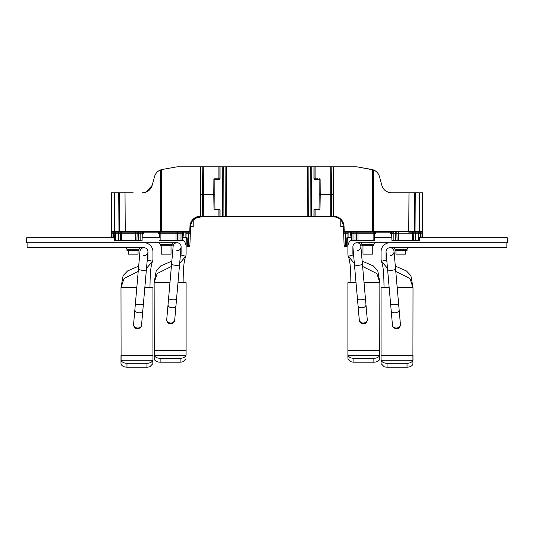 <?xml version="1.0" encoding="UTF-8"?>
<svg xmlns="http://www.w3.org/2000/svg" width="534" height="534" viewBox="0 0 534 534"><rect width="100%" height="100%" fill="white"/><g stroke="black" fill="none" stroke-linecap="round" stroke-linejoin="round"><path stroke-width="0.8" d="M133.166 192.801L119.336 192.801L119.563 231.556A0.601 0.601 0 0 0 120.157 232.15L189.737 232.15M111.593 232.143L111.646 237.35A0.4 0.394 -90 0 0 112.04 237.743L112.04 237.356L114.683 237.743L113.315 237.356L113.195 233.745L114.189 233.745L114.189 232.15L112.167 232.15A0.601 0.601 0 0 1 111.573 231.556L111.599 233.745L112 233.752L111.599 233.745L111.646 237.343L112.04 237.356L112 233.752L113.195 233.745L113.195 232.15M159.512 237.743L159.372 233.745L159.512 237.743L142.178 237.743M159.372 232.15L159.372 233.745L159.372 232.15L158.378 232.15L158.378 233.745L182.508 233.745L182.274 240.353L182.368 237.743L182.855 237.743L183.502 233.745L182.508 233.745L182.308 239.392A8.991 8.991 0 0 1 186.099 246.728L186.099 253.723A9.986 9.986 0 0 1 185.759 256.307L180.939 255.012A4.993 4.993 0 0 0 181.106 253.723L181.106 246.728A3.998 3.998 0 0 0 177.114 242.736L26.7 242.736L26.7 237.743L114.329 237.743L114.423 240.353L114.189 233.745L143.312 233.745L143.312 232.15L120.283 232.15M185.899 232.15L185.899 237.743L182.855 237.743M185.899 237.743L186.099 233.745L190.304 233.745L190.358 232.177M186.64 237.743L187.14 237.743L186.64 237.743L187.14 237.743L186.64 237.743L186.92 245.787L187.421 245.8L187.434 246.728L187.14 237.743L185.959 237.743M188.809 246.728L187.434 246.728A0.501 0.501 0 0 1 186.94 246.247A0.501 0.501 0 0 0 187.434 246.728L188.389 246.728L188.389 245.8L189.884 245.767A1.001 1.001 0 0 1 188.882 246.728L188.389 246.728L188.882 246.728A1.001 1.001 0 0 0 189.884 245.767L189.884 245.767A1.001 1.001 0 0 1 188.882 246.728A1.001 1.001 0 0 0 189.884 245.767L190.304 233.745L188.802 233.745L190.304 233.745L188.802 233.745L188.856 232.15M198.094 217.071L200.417 216.771C194.576 217.371 191.292 220.582 190.558 226.409L190.304 233.745M190.358 232.15L190.378 231.569L190.358 232.15L190.378 231.569L190.358 232.15L188.842 232.15L190.378 231.569A0.601 0.601 0 0 1 189.777 232.15L188.842 232.15M190.551 226.556L193.215 226.556L193.215 219.961L197.74 217.171M190.738 224.847C192.06 219.874 195.284 217.178 200.417 216.771L200.41 216.17A10.587 10.587 -179.9 0 0 189.957 226.389L190.558 226.409A9.986 9.986 0 0 1 193.215 219.961L193.628 219.547M195.25 218.286L201.658 216.771A0.601 0.601 0 0 0 202.252 216.177A0.601 0.601 0 0 1 201.658 216.771L200.537 216.771A0.601 0.421 90 0 0 200.964 216.177A0.601 0.421 90 0 1 200.537 216.771M200.417 216.771A0.601 0.421 -90.7 0 0 200.831 216.177L200.41 216.17L200.597 194.296L202.446 194.296L202.206 166.828L203.207 166.828L200.363 166.828L200.597 194.296M218.059 216.771L218.059 216.177L203.26 216.177L219.06 216.17L220.061 216.771L220.061 216.17L219.06 216.17A0.601 0.601 0 0 0 219.661 216.771A0.601 0.601 0 0 1 219.06 216.17L219.661 216.771L222.685 216.771L203.254 216.771L203.254 216.177L202.252 216.177L202.446 194.296L202.079 216.177L202.032 166.828M219.06 216.17L218.059 216.177L218.059 209.775L219.06 209.775L219.06 216.17A0.601 0.601 0 0 0 219.654 216.771M219.915 216.17L223.112 216.17A0.601 0.421 90 0 1 222.685 216.771L263.502 216.771L255.98 216.771L255.98 216.17L278.02 216.17L278.02 216.771A0.601 0.601 0 0 1 277.42 216.177A0.601 0.601 0 0 0 278.02 216.771L255.98 216.771A0.601 0.601 0 0 0 256.58 216.17M333.463 216.771A0.601 0.421 -90 0 1 333.036 216.177A0.601 0.421 -90 0 0 333.463 216.771L333.583 216.771A0.601 0.421 90.7 0 1 333.169 216.177L332.976 194.296L333.403 194.296L333.637 166.828L331.794 166.828L331.921 216.177A0.601 0.421 90 0 0 332.342 216.771L333.463 216.771L332.342 216.771A0.601 0.601 0 0 1 331.748 216.177L331.554 194.296L319.212 194.296L319.012 209.181L320.006 209.188L319.352 209.775L315.941 209.775L315.941 216.771L332.342 216.771L311.315 216.771A0.601 0.421 -90 0 1 310.888 216.17L308.245 216.17A0.601 0.421 90 0 0 308.665 216.771L278.02 216.771A0.601 0.601 0 0 1 277.42 216.17M317.637 178.817L314.86 178.817L314.86 179.417L313.939 178.817L314.94 178.817L314.94 166.828L310.768 166.828L310.888 216.17L311.315 216.17L311.195 166.828L222.805 166.828L222.685 216.771M331.794 166.828L330.793 166.828L331.794 166.828L331.561 193.395M340.785 166.828L356.886 166.828L373.393 169.919C376.51 171.187 378.546 173.437 379.5 176.674L381.837 185.398C383.385 190.037 386.603 192.507 391.482 192.801L408.984 192.801L408.75 231.963M333.637 166.828L356.886 166.828M314.94 166.828L330.793 166.828L330.746 216.177L331.748 216.177L330.746 216.177L330.746 216.771M219.374 178.817L219.14 179.417L220.061 178.817L219.14 178.817L220.061 178.817L220.061 166.828L219.06 166.828L222.805 166.828M214.548 178.817L218.059 178.817L218.059 166.828L219.06 166.828L203.207 166.828L203.447 194.296L202.446 194.296L202.206 166.828M145.902 192.207L152.163 185.398L154.5 176.674C155.701 172.689 158.344 170.273 162.409 169.425L177.114 166.828L200.363 166.828M177.114 166.828L193.215 166.828M318.244 179.404L317.777 178.817L315.941 178.817L315.941 166.828L313.939 166.828L313.939 178.817M114.343 192.801L111.346 192.801L111.573 231.556L114.57 231.556L114.343 192.801L119.336 192.801M163.771 169.185L174.451 167.302M218.059 178.817L219.06 178.817L219.06 166.828L219.06 178.817L218.059 178.817M173.63 167.442L173.029 167.549M142.518 192.801C147.397 192.507 150.615 190.037 152.163 185.398L154.5 176.674C155.454 173.437 157.49 171.187 160.607 169.919L162.409 169.425M203.254 216.177L203.447 194.296L214.788 194.296L214.888 179.417L219.14 179.417M219.06 178.817L214.888 178.817L214.888 179.417L213.894 179.411L214.494 178.817M219.147 209.775L220.061 209.775L219.147 209.181L219.147 209.775L214.648 209.775M216.363 209.775L214.988 209.775L214.788 194.296L213.794 194.296L213.894 179.411M216.223 209.775L215.756 209.188M219.147 209.181L214.127 209.181M118.688 240.741L114.823 240.741A0.4 0.4 -90 0 1 114.423 240.353A0.4 0.4 -90 0 0 114.823 240.741A0.4 0.4 -90 0 1 114.423 240.353L115.691 240.353L115.691 240.741L114.823 240.741L120.811 240.741L118.688 240.741L118.688 232.15L120.15 232.15L112.167 232.15A0.601 0.601 0 0 1 111.573 231.556L112.167 232.15L111.593 232.13L111.599 233.745M120.183 232.15L120.41 240.353L115.691 240.353L115.691 232.15L114.189 232.15L114.189 233.745M158.378 232.15L143.312 232.15M139.961 232.15L140.302 232.15L139.961 232.15M161.515 232.15L160.801 232.15M125.25 231.963L125.236 231.556L160.621 231.556L160.654 232.15L140.302 232.15M185.899 235.487L185.899 236.068M186.92 245.787L186.94 246.247A0.501 0.501 0 0 0 187.434 246.728A0.501 0.501 0 0 1 186.94 246.247A0.501 0.501 0 0 0 187.434 246.728M142.318 232.15L142.084 240.353A0.4 0.4 90 0 1 141.684 240.741A0.4 0.4 90 0 0 142.084 240.353L140.816 240.353L140.816 232.15M111.593 232.13L111.573 231.602L111.993 232.123L112 233.752M125.27 232.15L125.236 231.556L119.563 231.556A0.601 0.601 -100.2 0 0 120.157 232.15M121.679 232.15L121.679 240.741L120.811 240.741A0.4 0.4 -90 0 1 120.41 240.353L141.684 240.741L115.691 240.741M179.01 232.15L179.01 240.353L181.874 240.741L160.006 240.741A0.4 0.4 -90 0 1 159.606 240.353A0.4 0.4 -90 0 0 160.006 240.741L160.874 240.741L160.006 240.741A0.4 0.4 -90 0 1 159.606 240.353L160.874 240.353L160.874 240.741L178.142 240.741A0.4 0.4 -90 0 1 177.742 240.353L179.01 240.353L179.01 240.741L176.013 240.741L176.013 240.353L177.742 240.353L177.515 232.15M181.874 240.741A0.4 0.4 90 0 0 182.274 240.353A0.4 0.4 0 0 1 181.874 240.741A0.4 0.4 90 0 0 182.274 240.353L181.006 240.353L181.006 232.15M182.508 232.15L182.508 233.745L182.508 232.15M308.665 216.771L313.939 216.17L313.939 209.775L314.853 209.775L314.853 209.181L313.939 209.775M257.582 216.17L257.582 216.771L276.418 216.771L276.418 216.17M312.844 216.177L313.438 216.771L302.264 216.771M308.145 216.771L322.957 216.771L322.356 216.177M245.226 216.771L244.625 216.771M338.75 218.279L340.298 219.481M343.622 231.569L343.696 233.745L343.622 231.569L344.223 231.556L344.223 232.15A0.601 0.601 0 0 1 343.622 231.569A0.601 0.601 0 0 0 343.749 231.916A0.601 0.601 0 0 1 343.622 231.569L343.442 226.409C342.708 220.582 339.424 217.371 333.583 216.771L333.403 194.296M343.449 226.556L340.785 226.556L340.785 219.961M343.696 233.745L345.198 233.745L343.696 233.745L345.198 233.745L343.696 233.745L344.116 245.767A1.001 1.001 0 0 0 345.118 246.728A1.001 1.001 0 0 1 344.116 245.767L345.611 245.8L344.116 245.767A1.001 1.001 0 0 0 345.118 246.728A1.001 1.001 0 0 1 344.116 245.767M374.488 237.743L391.822 237.743L391.916 240.353A0.4 0.4 -90 0 0 392.316 240.741L393.184 240.741L392.316 240.741A0.4 0.4 -90 0 1 391.916 240.353L391.682 232.15L391.682 233.745L390.688 233.745L390.688 232.15L343.642 232.15M343.442 226.409L344.043 226.389L344.223 231.556L372.338 231.556L372.338 232.15L394.039 232.15M418.856 192.801L414.664 192.801L414.437 231.556L422.427 231.556L422.654 192.801L422.427 231.556A0.601 0.601 0 0 1 421.833 232.15L413.843 232.15A0.601 0.601 0 0 0 414.437 231.556L414.664 192.801L408.984 192.801M419.811 232.15L419.811 233.745L420.805 233.745L420.805 232.15L421.833 232.15A0.601 0.601 0 0 0 422.014 232.123L422.427 231.609L422 233.752L420.805 233.745L420.685 237.743L419.317 237.743L420.685 237.743M422 237.737A0.4 0.394 90 0 1 421.967 237.743L422.354 237.343L422.394 234.239M422.407 232.116L422.354 237.35A0.4 0.394 90 0 1 421.96 237.743L421.96 237.743A0.4 0.4 0 0 0 422.361 237.343L419.317 237.743M419.704 237.356L419.577 240.353A0.4 0.4 0 0 1 419.177 240.741A0.4 0.4 90 0 0 419.577 240.353L418.309 240.353L418.309 233.745L419.811 233.745M347.06 246.247A0.501 0.501 0 0 1 346.566 246.728A0.501 0.501 0 0 0 347.06 246.247A0.501 0.501 0 0 1 346.566 246.728A0.501 0.501 0 0 0 347.06 246.247A0.501 0.501 0 0 1 346.566 246.728A0.501 0.501 0 0 0 347.06 246.247L347.36 237.743L347.06 246.247A0.501 0.501 0 0 1 346.566 246.728A0.501 0.501 0 0 0 347.06 246.247L347.08 245.787L346.579 245.8L346.566 246.728L345.611 246.728L345.611 245.8L346.579 245.8L346.566 246.728L345.611 246.728L346.566 246.728L346.86 237.743L351.632 237.743L351.726 240.353A0.4 0.4 -90 0 0 352.126 240.741A0.4 0.4 0 0 1 351.726 240.353L351.492 232.15L351.492 233.745L374.628 233.745L374.394 240.353A0.4 0.4 0 0 1 373.994 240.741A0.4 0.4 90 0 0 374.394 240.353L373.126 240.353L373.126 232.15L372.485 232.15L373.173 232.15M422.414 232.016L422.654 192.801L419.657 192.801L419.43 232.15L413.817 232.15L413.817 233.745L418.309 233.745L418.309 232.15M391.042 192.801L391.482 192.801M360.971 167.549L369.969 169.138M315.941 209.775L314.94 209.775L314.94 216.17A0.601 0.601 0 0 1 314.339 216.771A0.601 0.601 0 0 0 314.94 216.17L314.339 216.771A0.601 0.601 0 0 0 314.94 216.17L313.939 216.17L313.939 216.771M314.86 179.417L319.112 179.417L319.452 178.817M315.941 178.817L314.94 178.817M319.973 179.411L319.112 179.417L319.212 194.296L320.206 194.296L320.106 179.411L319.506 178.817M314.853 209.775L317.777 209.775M331.554 194.296L331.921 216.177L333.036 216.177L331.921 216.177M333.216 166.828L332.976 194.296L331.727 194.296L331.968 166.828M359.656 167.316L360.37 167.442M371.591 169.425C375.656 170.273 378.299 172.689 379.5 176.674L381.837 185.398M385.421 190.745L388.098 192.207M331.701 211.177L331.748 216.177M351.632 237.743L351.492 233.745L350.498 233.745L351.138 237.697M344.276 245.794L344.804 245.807M345.611 246.728L345.211 246.728M347.988 232.15L348.101 236.495M348.101 232.55L348.101 235.08M347.08 245.787L347.36 237.743M345.611 245.8L345.198 233.745L347.901 233.745L348.041 237.743M413.716 232.15L409.878 232.15M408.764 231.556L408.73 232.15L413.843 232.15A0.601 0.601 0 0 0 414.437 231.556L372.338 231.556L372.345 169.585M372.018 232.15L371.671 232.15L372.018 232.15M355.858 240.741L373.994 240.741L373.126 240.741L373.126 240.353L352.126 240.741A0.4 0.4 0 0 1 351.726 240.353L355.858 240.741A0.4 0.4 -90 0 0 356.258 240.353L357.987 240.353L357.987 232.15M393.184 232.15L393.184 233.745L391.682 233.745L391.822 237.743M374.628 232.15L374.628 233.745L375.622 233.745L375.622 232.15M392.316 240.741A0.4 0.4 -90 0 1 391.916 240.353L393.184 240.353L393.184 233.745L413.817 233.745L413.59 240.353L415.312 240.353L415.312 240.741L413.189 240.741A0.4 0.4 -90 0 0 413.59 240.353L412.321 240.353L412.321 232.15M395.34 232.15L395.34 240.353L393.184 240.353L393.184 240.741L395.34 240.741L395.34 240.353L398.337 240.353L398.337 240.741L395.34 240.741L413.189 240.741M419.577 240.353A0.4 0.4 90 0 1 419.177 240.741L415.312 240.741M421.96 237.356L422 233.752L422.401 233.745M348.101 232.15L348.101 233.745L347.901 232.15M354.322 263.249L348.241 256.307A9.986 9.986 0 0 1 347.901 253.723L347.901 246.728A8.991 8.991 0 0 1 351.692 239.392M419.671 237.743L507.3 237.743L507.3 242.736L356.886 242.736A3.998 3.998 0 0 0 352.894 246.728L352.894 253.723A4.993 4.993 0 0 0 353.061 255.012L348.241 256.307C350.671 262.134 350.704 273.281 350.898 282.686L350.851 282.266L350.898 282.686L347.901 282.686L347.901 357.907L348.014 358.701L350.898 361.685A5.994 3.765 0 0 0 353.888 362.185L373.867 362.185A5.994 3.765 0 0 0 379.747 359.155L379.861 282.686L376.83 273.562L362.626 266.459M364.041 282.686L379.861 282.673L377.752 270.631L373.306 265.939L362.159 261.106M360.871 246.381L362.399 263.916A3.998 1.035 175 0 1 358.514 265.298A3.998 1.035 175 0 1 354.442 264.61L352.907 247.082A3.998 3.998 0 0 1 356.538 242.75A3.998 3.998 0 0 1 360.871 246.381A3.998 3.998 0 0 0 356.538 242.75A3.998 3.998 0 0 0 352.907 247.082A3.998 3.998 0 0 1 356.538 242.75A3.998 3.998 0 0 1 360.871 246.381A3.998 3.998 0 0 1 357.233 250.713A3.998 3.998 0 0 0 360.871 246.381A3.998 3.998 0 0 0 356.538 242.75A3.998 3.998 0 0 0 352.907 247.082L353.735 256.547L353.061 255.018M352.894 253.723L352.921 254.224L352.894 253.723M347.901 247.729L347.901 253.723M379.861 354.449L379.747 355.264A5.994 3.765 180 0 1 373.867 358.301L353.888 358.301A5.994 3.765 180 0 1 348.014 355.264L347.901 350.598L379.861 350.598L379.747 359.155M356.024 282.686L350.898 282.686M360.483 322.302L360.483 322.85A6.889 6.889 0 0 0 366.478 322.85L366.478 321.835A5.994 5.994 0 0 1 366.304 321.929M350.898 361.685L348.014 358.701L347.901 354.449M366.478 322.85L366.478 321.835M360.483 321.835L360.483 322.85M373.867 244.732L361.878 244.732L361.878 245.733L373.867 245.733L373.867 244.732A1.996 1.996 0 0 1 375.863 242.736M361.878 244.732L361.878 244.732A1.996 1.996 0 0 0 359.883 242.736M384.053 366.678L381.169 363.701L384.053 366.678A5.994 3.765 0 0 0 387.05 367.178L407.028 367.178A5.994 3.765 0 0 0 412.902 364.148L413.016 287.672M381.056 258.716L381.056 251.728A8.991 8.991 0 0 1 390.047 242.736L506.899 242.736L506.899 247.729L390.047 247.729A3.998 3.998 0 0 0 386.049 251.728L386.049 258.716A4.993 4.993 0 0 0 386.222 260.011L381.396 261.3A9.986 9.986 0 0 1 381.056 258.716M389.179 287.679L384.053 287.679L384.013 287.279L384.053 287.679C383.819 278.207 383.926 267.601 381.396 261.3L387.484 268.242M384.053 287.679L381.056 287.679L381.056 362.9M413.016 359.442L412.902 360.256A5.994 3.765 180 0 1 407.028 363.294L387.05 363.294A5.994 3.765 180 0 1 381.169 360.256L381.056 359.442M395.781 271.459L409.932 278.494L413.016 287.679L397.203 287.679M393.645 327.295L393.645 327.843A6.889 6.889 0 0 0 399.632 327.843L399.632 326.768M413.016 287.679L410.893 275.644L406.434 270.945L395.314 266.106M386.896 261.54L386.222 260.011M386.049 258.716L386.075 259.217L386.049 258.716M412.902 364.148L413.016 355.597L381.056 355.597M407.028 249.725L395.04 249.725L395.04 250.726L407.028 250.726L407.028 249.725A1.996 1.996 0 0 1 409.024 247.729M395.04 249.725A1.996 1.996 0 0 0 393.044 247.729M169.959 282.686L154.139 282.686L157.17 273.562L171.374 266.459M179.678 263.249L185.759 256.307C183.329 262.134 183.296 273.281 183.102 282.686L183.149 282.266M186.099 354.449L186.099 350.598L185.986 355.264A5.994 3.765 180 0 1 180.112 358.301L160.133 358.301A5.994 3.765 180 0 1 154.253 355.264L154.139 282.686L156.248 270.631L160.694 265.939L171.841 261.106M180.265 256.547L180.933 255.018M183.142 282.332L183.102 282.686L177.976 282.686M186.099 253.723L186.099 247.729M183.102 282.686L186.099 282.686L186.099 350.598L154.139 350.598M154.139 354.449L154.253 359.155A5.994 3.765 0 0 0 160.133 362.185L180.112 362.185A5.994 3.765 0 0 0 183.102 361.685L185.986 358.701L183.102 361.685M167.696 321.929A5.994 5.994 0 0 1 167.522 321.835L167.522 322.85A6.889 6.889 0 0 0 173.517 322.85L173.517 322.302M173.517 322.85L173.517 321.835M167.522 321.835L167.522 322.85M154.253 359.155L154.139 358.374M172.122 244.732L160.133 244.732L160.133 245.733L172.122 245.733L172.122 244.732A1.996 1.996 0 0 1 174.117 242.736M160.133 244.732A1.996 1.996 0 0 0 158.137 242.736M147.778 260.011A4.993 4.993 0 0 0 147.951 258.716L147.951 251.728A3.998 3.998 0 0 0 143.953 247.729L27.101 247.729L27.101 242.736L143.953 242.736A8.991 8.991 0 0 1 152.944 251.728L152.944 258.716A9.986 9.986 0 0 1 152.604 261.3L147.778 260.011L147.104 261.54M136.797 287.679L120.984 287.679L124.068 278.494L138.219 271.459M146.516 268.242L152.604 261.3C150.074 267.601 150.181 278.207 149.947 287.679L149.987 287.279L149.947 287.679L144.821 287.679M121.098 364.148L120.984 363.374L121.098 364.148A5.994 3.765 0 0 0 126.972 367.178L146.95 367.178A5.994 3.765 0 0 0 149.947 366.678L152.831 363.701L152.831 360.256A5.994 3.765 180 0 1 146.95 363.294L126.972 363.294A5.994 3.765 180 0 1 121.098 360.256L120.984 287.679L123.107 275.644L127.566 270.945L138.686 266.106L139.975 251.374A3.998 3.998 0 0 1 144.3 247.743A3.998 3.998 0 0 1 147.931 252.075A3.998 3.998 0 0 1 143.606 255.706A3.998 3.998 0 0 0 147.931 252.075A3.998 3.998 0 0 0 144.3 247.743A3.998 3.998 0 0 0 139.975 251.374A3.998 3.998 0 0 1 144.3 247.743A3.998 3.998 0 0 0 139.975 251.374L138.44 268.909A3.998 1.035 -175 0 0 142.331 270.291A3.998 1.035 -175 0 0 146.396 269.61L147.931 252.075M152.944 258.716L152.944 252.722M149.947 366.678L152.831 363.701L152.944 362.9L152.944 287.679L149.947 287.679M147.951 258.716L147.925 259.217L147.951 258.716M120.984 359.442L120.984 363.374L120.984 355.597L152.944 355.597L152.944 359.442M134.368 326.768L134.368 327.843A6.889 6.889 0 0 0 140.355 327.843L140.355 327.295M140.956 247.729A1.996 1.996 0 0 0 138.96 249.725L138.96 250.726L126.972 250.726L126.972 249.725A1.996 1.996 0 0 0 124.976 247.729M358.007 305.321L359.335 320.534A3.998 2.824 -5 0 0 363.561 323.003A3.998 2.824 -5 0 0 367.292 319.839L365.964 304.627A3.998 2.824 175 0 1 362.232 307.791A3.998 2.824 175 0 1 358.007 305.321L357.46 299.08A3.998 1.035 -5 0 0 361.525 299.761A3.998 1.035 -5 0 0 365.416 298.379L362.399 263.916M389.7 247.743A3.998 3.998 0 0 0 386.069 252.075A3.998 3.998 0 0 1 389.7 247.743A3.998 3.998 0 0 1 394.025 251.374A3.998 3.998 0 0 0 389.7 247.743A3.998 3.998 0 0 1 394.025 251.374A3.998 3.998 0 0 0 389.7 247.743A3.998 3.998 0 0 0 386.069 252.075A3.998 3.998 0 0 1 389.7 247.743M390.394 255.706A3.998 3.998 0 0 0 394.025 251.374A3.998 3.998 0 0 1 390.394 255.706M391.162 310.314L392.49 325.526A3.998 2.824 -5 0 0 396.722 327.996A3.998 2.824 -5 0 0 400.453 324.832L399.125 309.62A3.998 2.824 175 0 1 395.387 312.784A3.998 2.824 175 0 1 391.162 310.314L390.614 304.073A3.998 1.035 -5 0 0 394.686 304.754A3.998 1.035 -5 0 0 398.578 303.372L395.56 268.909A3.998 1.035 175 0 1 391.669 270.291A3.998 1.035 175 0 1 387.604 269.61L386.069 252.075M177.462 242.75A3.998 3.998 0 0 1 181.093 247.082A3.998 3.998 0 0 1 176.767 250.713A3.998 3.998 0 0 0 181.093 247.082A3.998 3.998 0 0 0 177.462 242.75A3.998 3.998 0 0 0 173.129 246.381A3.998 3.998 0 0 1 177.462 242.75A3.998 3.998 0 0 0 173.129 246.381A3.998 3.998 0 0 1 177.462 242.75M168.036 304.627L166.708 319.839A3.998 2.824 5 0 0 170.439 323.003A3.998 2.824 5 0 0 174.665 320.534L175.993 305.321A3.998 2.824 -175 0 1 171.768 307.791A3.998 2.824 -175 0 1 168.036 304.627L168.584 298.379A3.998 1.035 5 0 0 172.475 299.761A3.998 1.035 5 0 0 176.54 299.08L179.558 264.61A3.998 1.035 -175 0 1 175.486 265.298A3.998 1.035 -175 0 1 171.601 263.916L173.129 246.381M134.875 309.62L133.547 324.832A3.998 2.824 5 0 0 137.278 327.996A3.998 2.824 5 0 0 141.51 325.526L142.838 310.314A3.998 2.824 -175 0 1 138.613 312.784A3.998 2.824 -175 0 1 134.875 309.62L135.422 303.372A3.998 1.035 5 0 0 139.314 304.754A3.998 1.035 5 0 0 143.386 304.073L146.396 269.61M395.941 250.726L395.941 254.124L405.727 254.124L405.727 250.726M362.98 245.733L362.98 254.124L372.765 254.124L372.765 245.733M161.235 245.733L161.235 254.124L171.02 254.124L171.02 245.733M128.273 250.726L128.273 254.124L138.059 254.124L138.059 250.726M111.639 237.35A0.4 0.4 0 0 0 112.04 237.743A0.4 0.394 -90 0 1 112 237.737M182.368 237.743L182.308 239.392M202.252 216.177A0.601 0.601 0 0 1 201.658 216.771A0.601 0.421 -90 0 0 202.079 216.177L200.831 216.177L200.784 166.828M223.232 166.828L223.112 216.17L225.755 216.17A0.601 0.421 -90 0 1 225.335 216.771M226.182 216.771L226.182 216.17L225.755 216.17L225.875 166.828M226.303 166.828L226.182 216.17L255.98 216.17M307.818 216.771L307.818 216.17L278.02 216.17M307.697 166.828L307.818 216.17L308.245 216.17L308.125 166.828M161.655 169.585L161.662 231.556L189.777 231.556L189.957 226.389L190.331 226.403M220.061 209.775L220.061 216.17M183.502 232.15L183.502 233.745M186.099 232.15L186.099 233.745M188.802 233.745L188.389 245.8L187.421 245.8M118.735 192.801L118.962 231.556L114.57 231.556L114.57 232.15M118.962 232.15L118.962 231.556M161.662 232.15L161.662 231.556L160.621 231.556L160.607 169.919M125.236 231.556L125.016 192.801M135.663 232.15L135.663 240.353L138.66 240.353L138.66 240.741L136.53 240.741A0.4 0.4 -90 0 0 136.931 240.353L137.165 232.15M135.663 240.741L136.53 240.741L135.663 240.741M138.66 232.15L138.66 240.353L140.816 240.353L140.816 240.741L138.66 240.741M141.684 240.741A0.4 0.4 90 0 0 142.084 240.353M160.874 232.15L160.874 240.353L176.013 240.353L176.013 232.15M176.013 240.741L160.874 240.741M161.982 232.15L161.662 231.596M373.393 169.919L373.346 232.15M408.73 232.15L413.843 232.15A0.601 0.601 0 0 0 414.437 231.556M415.265 192.801L415.038 232.15M344.043 226.389A10.587 10.587 180 0 0 333.59 216.17L333.036 216.177M314.94 216.17L330.746 216.177M314.853 209.181L319.012 209.181L319.012 209.775M345.198 233.745L345.144 232.15M350.498 233.745L350.498 232.15M352.994 232.15L352.994 240.353L356.258 240.353L356.485 232.15M354.99 240.741L354.99 232.15M373.994 240.741A0.4 0.4 90 0 0 374.394 240.353M396.835 232.15L397.069 240.353A0.4 0.4 -90 0 0 397.47 240.741M398.337 232.15L398.337 240.353L412.321 240.353L412.321 240.741M415.312 232.15L415.312 240.353L418.309 240.353L418.309 240.741M373.867 362.185L373.867 358.301M353.888 358.301L353.888 362.185M379.747 355.264L348.014 355.264M387.05 363.294L387.05 367.178M407.028 367.178L407.028 363.294M412.902 360.256L381.169 360.256M160.133 358.301L160.133 362.185M185.986 355.264L154.253 355.264M180.112 362.185L180.112 358.301M126.972 363.294L126.972 367.178M152.831 360.256L121.098 360.256M146.95 367.178L146.95 363.294M138.96 249.725L126.972 249.725M216.223 178.817L216.577 178.817M213.794 194.303L213.994 209.188L214.988 209.775M189.777 232.15L190.251 231.916M422.427 231.556L421.833 232.15M333.583 216.771C338.596 217.151 341.807 219.761 343.208 224.587M320.206 194.303L320.006 209.188M221.156 216.177L220.562 216.771M262.902 216.177L263.502 216.771M271.098 216.177L270.498 216.771M354.442 264.61L357.46 299.08M365.964 304.627L365.416 298.379M395.56 268.909L394.025 251.374M387.604 269.61L390.614 304.073M399.125 309.62L398.578 303.372M179.558 264.61L181.093 247.082M168.584 298.379L171.601 263.916M175.993 305.321L176.54 299.08M135.422 303.372L138.44 268.909M142.838 310.314L143.386 304.073"/></g></svg>
